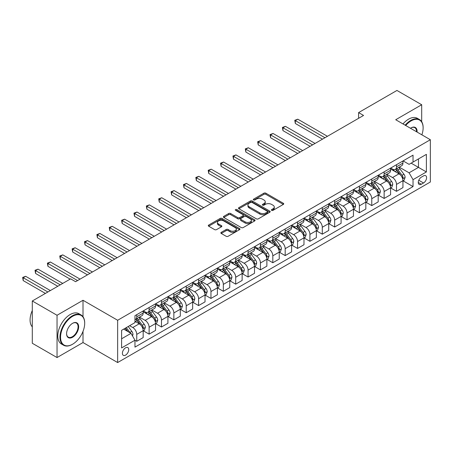 <?xml version="1.0" encoding="UTF-8"?>
<svg xmlns="http://www.w3.org/2000/svg" width="453" height="453" viewBox="0 0 453 453"><rect width="100%" height="100%" fill="white"/><g stroke="black" fill="none" stroke-linecap="round" stroke-linejoin="round"><path stroke-width="0.68" d="M271.653 210.362A0.963 0.555 0 0 0 273.012 210.362L283.335 204.405A1.376 0.793 0 0 0 283.737 203.844A1.376 0.793 0 0 0 283.335 203.284L265.849 193.188A1.376 0.793 0 0 0 263.906 193.188L253.584 199.144A0.963 0.555 0 0 0 253.306 199.541A0.963 0.555 0 0 0 253.584 199.932A0.963 0.555 0 0 0 254.943 199.932L256.279 199.161A4.394 2.537 0 0 1 262.497 199.161L263.952 200A4.394 2.537 0 0 1 265.243 201.795A4.394 2.537 0 0 1 263.952 203.59L262.621 204.36A0.963 0.555 0 0 0 262.338 204.756A0.963 0.555 0 0 0 262.621 205.147A0.963 0.555 0 0 0 263.98 205.147L265.316 204.377A4.394 2.537 0 0 1 271.528 204.377L272.989 205.215A4.394 2.537 0 0 1 274.275 207.01A4.394 2.537 0 0 1 272.989 208.805L271.653 209.575A0.963 0.555 0 0 0 271.37 209.971A0.963 0.555 0 0 0 271.653 210.362L271.653 209.575M125.566 355.118A4.479 2.588 120 0 0 128.488 351.171A4.479 2.588 120 0 0 127.803 347.581A4.479 2.588 120 0 0 125.566 347.808A4.479 2.588 120 0 0 122.638 351.755A4.479 2.588 120 0 0 123.324 355.339A4.479 2.588 120 0 0 125.566 355.118M221.262 232.332A1.376 0.793 0 0 0 220.86 232.893A1.376 0.793 0 0 0 221.262 233.454L226.172 236.285A1.376 0.793 0 0 0 228.114 236.285L239.575 229.665A1.376 0.793 0 0 0 239.977 229.105A1.376 0.793 0 0 0 239.575 228.544L222.089 218.454A1.376 0.793 0 0 0 220.147 218.454L208.686 225.067A1.376 0.793 0 0 0 208.284 225.628A1.376 0.793 0 0 0 208.686 226.189L214.609 229.609A1.376 0.793 0 0 0 216.551 229.609L221.46 226.777A1.376 0.793 0 0 0 221.862 226.217A1.376 0.793 0 0 0 221.46 225.656L218.522 223.963A3.675 2.123 0 0 1 217.446 222.463A3.675 2.123 0 0 1 219.711 220.503A3.675 2.123 0 0 1 223.72 220.962L235.226 227.604A3.675 2.123 0 0 1 236.302 229.105A3.675 2.123 0 0 1 234.037 231.064A3.675 2.123 0 0 1 230.033 230.605L228.114 229.501A1.376 0.793 0 0 0 226.172 229.501L221.262 232.332L221.262 233.454M83.012 300.271L57.038 315.271L32.299 300.985L32.299 343.266L57.038 357.547L83.012 342.547L117.65 362.547L117.65 320.265L83.012 300.271L83.012 316.732M421.692 121.715L421.692 104.739L395.712 119.734L430.35 139.728L117.65 320.265M421.692 104.739L396.953 90.453L358.606 112.593L358.606 118.307M32.299 300.985L70.645 278.844L75.594 281.704L363.555 115.447L358.606 112.593M256.375 218.844A1.376 0.793 0 0 0 258.323 218.844L269.784 212.225A1.376 0.793 0 0 0 270.186 211.664A1.376 0.793 0 0 0 269.784 211.104L252.298 201.013A1.376 0.793 0 0 0 250.356 201.013L238.895 207.627A1.376 0.793 0 0 0 238.493 208.187A1.376 0.793 0 0 0 238.895 208.748L256.375 218.844M235.928 210.571A0.963 0.555 0 0 1 236.902 210.707L254.66 220.956L243.216 227.565A1.376 0.793 0 0 1 241.273 227.565L223.788 217.468L223.788 216.347A1.376 0.793 0 0 0 223.386 216.908A1.376 0.793 0 0 0 223.788 217.468M223.788 216.347L228.697 213.516A1.376 0.793 0 0 1 230.639 213.516L237.729 217.61A1.376 0.793 0 0 0 239.671 217.61L242.927 215.73A1.376 0.793 0 0 0 243.329 215.169A1.376 0.793 0 0 0 242.927 214.609L235.543 210.351A0.963 0.555 0 0 1 235.26 209.954A0.963 0.555 0 0 1 235.854 209.445A0.963 0.555 0 0 1 236.902 209.563L254.677 219.824A1.376 0.793 0 0 1 255.079 220.385A1.376 0.793 0 0 1 254.677 220.945L254.677 219.824M423.521 175.894L421.347 177.151A4.337 2.503 120 0 0 418.51 180.974A4.337 2.503 120 0 0 419.178 184.45A4.337 2.503 120 0 0 421.347 184.235L423.521 182.978A4.337 2.503 120 0 0 426.358 179.156A4.337 2.503 120 0 0 425.69 175.679A4.337 2.503 120 0 0 423.521 175.894M117.65 362.547L430.35 182.01L430.35 139.728M403.085 160.9L409.076 164.354L413.034 162.072L413.034 155.158L134.966 315.696L134.966 322.61L121.608 330.322L121.608 347.921L134.966 340.209L134.966 347.123L413.034 186.579L413.034 179.665L409.076 172.808L399.235 167.129M413.034 162.072L426.392 154.354L426.392 171.953L413.034 179.665M57.038 315.271L57.038 357.547M411.154 163.154L418.476 167.384L418.476 158.929L426.392 154.354M409.076 172.808L418.476 167.384L426.392 171.953M121.608 338.776L131.008 333.351L123.686 329.121M134.966 340.265L136.749 341.29L136.749 334.382A5.6 3.233 -120 0 0 132.786 327.525L129.62 325.696M136.749 341.29L143.176 337.581L143.176 330.667A5.6 3.233 -120 0 0 139.218 323.81L134.966 321.353M143.329 330.809L149.116 334.15L149.116 327.236A5.6 3.233 -120 0 0 145.158 320.384L139.473 317.1M149.116 334.15L155.549 330.435L155.549 323.527A5.6 3.233 -120 0 0 151.591 316.67L143.176 311.811M155.696 323.669L161.483 327.009L161.483 320.095A5.6 3.233 -120 0 0 157.525 313.238L151.846 309.96M161.483 327.009L167.916 323.295L167.916 316.381A5.6 3.233 -120 0 0 163.958 309.529L155.549 304.671M168.069 316.528L173.856 319.869L173.856 312.955A5.6 3.233 -120 0 0 169.898 306.098L164.213 302.819M173.856 319.869L180.288 316.154L180.288 309.24A5.6 3.233 -120 0 0 176.33 302.383L167.916 297.53M180.436 309.382L186.223 312.729L186.223 305.815A5.6 3.233 -120 0 0 182.265 298.957L176.585 295.679M186.223 312.729L192.655 309.014L192.655 302.1A5.6 3.233 -120 0 0 188.697 295.243L180.288 290.39M192.808 302.242L198.595 305.582L198.595 298.674A5.6 3.233 -120 0 0 194.637 291.817L188.952 288.533M198.595 305.582L205.028 301.874L205.028 294.96A5.6 3.233 -120 0 0 201.07 288.102L192.655 283.244M205.175 295.101L210.962 298.442L210.962 291.528A5.6 3.233 -120 0 0 207.004 284.677L201.325 281.392M210.962 298.442L217.395 294.727L217.395 287.819A5.6 3.233 -120 0 0 213.437 280.962L205.028 276.104M217.542 287.961L223.335 291.302L223.335 284.388A5.6 3.233 -120 0 0 219.377 277.53L213.691 274.252M223.335 291.302L229.767 287.587L229.767 280.673A5.6 3.233 -120 0 0 225.809 273.822L217.395 268.963M229.914 280.82L235.702 284.161L235.702 277.247A5.6 3.233 -120 0 0 231.743 270.39L226.064 267.111M235.702 284.161L242.134 280.447L242.134 273.533A5.6 3.233 -120 0 0 238.176 266.675L229.767 261.823M242.281 273.674L248.074 277.021L248.074 270.107A5.6 3.233 -120 0 0 244.116 263.25L238.431 259.971M248.074 277.021L254.507 273.306L254.507 266.392A5.6 3.233 -120 0 0 250.549 259.535L242.134 254.682M254.654 266.534L260.441 269.88L260.441 262.966A5.6 3.233 -120 0 0 256.483 256.109L250.798 252.825M260.441 269.88L266.874 266.166L266.874 259.252A5.6 3.233 -120 0 0 262.916 252.395L254.507 247.536M267.021 259.393L272.814 262.734L272.814 255.82A5.6 3.233 -120 0 0 268.856 248.969L263.17 245.685M272.814 262.734L279.246 259.02L279.246 252.111A5.6 3.233 -120 0 0 275.288 245.254L266.874 240.396M279.393 252.253L285.18 255.594L285.18 248.68A5.6 3.233 -120 0 0 281.222 241.828L275.537 238.544M285.18 255.594L291.613 251.879L291.613 244.965A5.6 3.233 -120 0 0 287.655 238.114L279.246 233.255M291.76 245.113L297.553 248.454L297.553 241.54A5.6 3.233 -120 0 0 293.595 234.682L287.91 231.404M297.553 248.454L303.98 244.739L303.98 237.825A5.6 3.233 -120 0 0 300.022 230.973L291.613 226.115M304.133 237.972L309.92 241.313L309.92 234.399A5.6 3.233 -120 0 0 305.962 227.542L300.277 224.263M309.92 241.313L316.353 237.599L316.353 230.685A5.6 3.233 -120 0 0 312.394 223.827L303.98 218.975M316.5 230.826L322.293 234.173L322.293 227.259A5.6 3.233 -120 0 0 318.329 220.401L312.649 217.117M322.293 234.173L328.719 230.458L328.719 223.544A5.6 3.233 -120 0 0 324.761 216.687L316.353 211.834M328.872 223.686L334.659 227.027L334.659 220.118A5.6 3.233 -120 0 0 330.701 213.261L325.016 209.977M334.659 227.027L341.092 223.318L341.092 216.404A5.6 3.233 -120 0 0 337.134 209.546L328.719 204.688M341.239 216.545L347.026 219.886L347.026 212.972A5.6 3.233 -120 0 0 343.068 206.121L337.389 202.836M347.026 219.886L353.459 216.172L353.459 209.263A5.6 3.233 -120 0 0 349.501 202.406L341.092 197.548M353.612 209.405L359.399 212.746L359.399 205.832A5.6 3.233 -120 0 0 355.441 198.975L349.756 195.696M359.399 212.746L365.831 209.031L365.831 202.117A5.6 3.233 -120 0 0 361.873 195.266L353.459 190.407M365.979 202.264L371.766 205.605L371.766 198.691A5.6 3.233 -120 0 0 367.808 191.834L362.128 188.556M371.766 205.605L378.198 201.891L378.198 194.977A5.6 3.233 -120 0 0 374.24 188.12L365.831 183.267M378.346 195.118L384.138 198.465L384.138 191.551A5.6 3.233 -120 0 0 380.18 184.694L374.495 181.415M384.138 198.465L390.571 194.75L390.571 187.836A5.6 3.233 -120 0 0 386.613 180.979L378.198 176.126M390.718 187.978L396.505 191.319L396.505 184.411A5.6 3.233 -120 0 0 392.547 177.553L386.868 174.269M396.505 191.319L402.938 187.61L402.938 180.696A5.6 3.233 -120 0 0 398.98 173.839L390.571 168.98M390.718 168.04L392.547 169.099A5.6 3.233 -120 0 0 395.35 169.377A5.6 3.233 -120 0 0 396.505 166.812L396.505 164.699M378.346 175.181L380.18 176.24A5.6 3.233 -120 0 0 382.978 176.517A5.6 3.233 -120 0 0 384.138 173.952L384.138 171.84M365.979 182.321L367.808 183.38A5.6 3.233 -120 0 0 370.611 183.658A5.6 3.233 -120 0 0 371.766 181.092L371.766 178.98M353.612 189.462L355.441 190.52A5.6 3.233 -120 0 0 358.238 190.798A5.6 3.233 -120 0 0 359.399 188.238L359.399 186.121M341.239 196.608L343.068 197.661A5.6 3.233 -120 0 0 345.871 197.938A5.6 3.233 -120 0 0 347.026 195.379L347.026 193.261M328.872 203.748L330.701 204.801A5.6 3.233 -120 0 0 333.499 205.079A5.6 3.233 -120 0 0 334.659 202.519L334.659 200.407M316.5 210.888L318.329 211.947A5.6 3.233 -120 0 0 321.132 212.225A5.6 3.233 -120 0 0 322.293 209.66L322.293 207.548M304.133 218.029L305.962 219.088A5.6 3.233 -120 0 0 308.759 219.365A5.6 3.233 -120 0 0 309.92 216.8L309.92 214.688M291.76 225.169L293.595 226.228A5.6 3.233 -120 0 0 296.392 226.506A5.6 3.233 -120 0 0 297.553 223.941L297.553 221.828M279.393 232.315L281.222 233.369A5.6 3.233 -120 0 0 284.02 233.646A5.6 3.233 -120 0 0 285.18 231.087L285.18 228.969M267.021 239.456L268.856 240.509A5.6 3.233 -120 0 0 271.653 240.786A5.6 3.233 -120 0 0 272.814 238.227L272.814 236.115M254.654 246.596L256.483 247.655A5.6 3.233 -120 0 0 259.28 247.933A5.6 3.233 -120 0 0 260.441 245.367L260.441 243.255M242.281 253.737L244.116 254.796A5.6 3.233 -120 0 0 246.913 255.073A5.6 3.233 -120 0 0 248.074 252.508L248.074 250.396M229.914 260.877L231.743 261.936A5.6 3.233 -120 0 0 234.541 262.213A5.6 3.233 -120 0 0 235.702 259.648L235.702 257.536M217.542 268.023L219.377 269.076A5.6 3.233 -120 0 0 222.174 269.354A5.6 3.233 -120 0 0 223.335 266.794L223.335 264.677M205.175 275.164L207.004 276.217A5.6 3.233 -120 0 0 209.807 276.494A5.6 3.233 -120 0 0 210.962 273.935L210.962 271.817M192.802 282.304L194.637 283.363A5.6 3.233 -120 0 0 197.434 283.64A5.6 3.233 -120 0 0 198.595 281.075L198.595 278.963M180.436 289.444L182.265 290.503A5.6 3.233 -120 0 0 185.067 290.781A5.6 3.233 -120 0 0 186.223 288.216L186.223 286.103M168.069 296.585L169.898 297.644A5.6 3.233 -120 0 0 172.695 297.921A5.6 3.233 -120 0 0 173.856 295.356L173.856 293.244M155.696 303.725L157.525 304.784A5.6 3.233 -120 0 0 160.328 305.062A5.6 3.233 -120 0 0 161.483 302.502L161.483 300.384M143.329 310.871L145.158 311.924A5.6 3.233 -120 0 0 147.955 312.202A5.6 3.233 -120 0 0 149.116 309.642L149.116 307.525M403.085 180.838L413.034 186.579M395.35 169.377L401.777 165.662A5.6 3.233 -120 0 0 402.938 163.097L402.938 160.985M382.978 176.517L389.41 172.803A5.6 3.233 -120 0 0 390.571 170.237L390.571 168.125M370.611 183.658L377.043 179.943A5.6 3.233 -120 0 0 378.198 177.383L378.198 175.266M358.238 190.798L364.671 187.083A5.6 3.233 -120 0 0 365.831 184.524L365.831 182.406M345.871 197.938L352.304 194.224A5.6 3.233 -120 0 0 353.459 191.664L353.459 189.552M333.499 205.079L339.931 201.37A5.6 3.233 -120 0 0 341.092 198.805L341.092 196.693M321.132 212.225L327.564 208.51A5.6 3.233 -120 0 0 328.719 205.945L328.719 203.833M308.759 219.365L315.192 215.651A5.6 3.233 -120 0 0 316.353 213.086L316.353 210.973M296.392 226.506L302.825 222.791A5.6 3.233 -120 0 0 303.98 220.232L303.98 218.114M284.02 233.646L290.452 229.931A5.6 3.233 -120 0 0 291.613 227.372L291.613 225.26M271.653 240.786L278.085 237.078A5.6 3.233 -120 0 0 279.246 234.512L279.246 232.4M259.28 247.933L265.713 244.218A5.6 3.233 -120 0 0 266.874 241.653L266.874 239.541M246.913 255.073L253.346 251.358A5.6 3.233 -120 0 0 254.507 248.793L254.507 246.681M234.541 262.213L240.973 258.499A5.6 3.233 -120 0 0 242.134 255.939L242.134 253.822M222.174 269.354L228.606 265.639A5.6 3.233 -120 0 0 229.767 263.08L229.767 260.962M209.807 276.494L216.234 272.785A5.6 3.233 -120 0 0 217.395 270.22L217.395 268.108M197.434 283.64L203.867 279.926A5.6 3.233 -120 0 0 205.028 277.361L205.028 275.248M185.067 290.781L191.5 287.066A5.6 3.233 -120 0 0 192.655 284.501L192.655 282.389M172.695 297.921L179.128 294.207A5.6 3.233 -120 0 0 180.288 291.647L180.288 289.529M160.328 305.062L166.761 301.347A5.6 3.233 -120 0 0 167.916 298.787L167.916 296.67M147.955 312.202L154.388 308.487A5.6 3.233 -120 0 0 155.549 305.928L155.549 303.816M134.966 319.569A5.6 3.233 -120 0 0 135.589 319.342L142.021 315.633A5.6 3.233 -120 0 0 143.176 313.068L143.176 310.956M135.589 319.342A5.6 3.233 -120 0 0 136.749 316.783L136.749 314.671M131.008 333.351L134.966 340.209M83.012 342.547L83.012 331.364M272.038 210.498L272.989 209.949A4.394 2.537 0 0 0 274.275 208.154L274.275 207.01M265.243 201.795L265.243 202.938A4.394 2.537 0 0 1 263.952 204.733L263 205.283M283.335 203.284L283.335 204.405L265.849 194.331A1.376 0.793 0 0 0 263.906 194.331L253.969 200.067M269.762 212.236L252.298 202.151A1.376 0.793 0 0 0 250.356 202.151L238.912 208.759L238.895 207.627M267.355 212.061A0.963 0.555 0 0 0 267.638 211.664A0.963 0.555 0 0 0 267.355 211.274L252.01 202.412A0.963 0.555 0 0 0 250.645 202.412L249.241 203.227A4.394 2.537 0 0 0 247.95 205.022A4.394 2.537 0 0 0 249.241 206.817L259.728 212.87A4.394 2.537 0 0 0 265.945 212.87L267.355 212.061L267.355 213.199A0.963 0.555 0 0 0 267.638 212.808L267.638 211.664M247.95 205.022L247.95 206.166A4.394 2.537 0 0 0 249.241 207.955L249.241 206.817M267.355 213.199L265.945 214.014A4.394 2.537 0 0 1 259.728 214.014L249.241 207.955M223.81 217.48L228.697 214.66L228.697 213.516M243.329 215.169L243.329 216.313A1.376 0.793 0 0 1 242.927 216.874L239.671 218.754A1.376 0.793 0 0 1 237.729 218.754L230.639 214.66A1.376 0.793 0 0 0 228.697 214.66M245.084 221.857A3.675 2.123 0 0 0 249.093 222.321A3.675 2.123 0 0 0 251.358 220.356A3.675 2.123 0 0 0 250.283 218.856L246.228 216.517A1.376 0.793 0 0 0 244.286 216.517L241.03 218.397A1.376 0.793 0 0 0 240.628 218.958A1.376 0.793 0 0 0 241.03 219.518L245.084 221.857L245.084 223.001A3.675 2.123 0 0 0 249.093 223.459A3.675 2.123 0 0 0 251.358 221.5L251.358 220.356M240.628 218.958L240.628 220.101A1.376 0.793 0 0 0 241.03 220.662L241.03 219.518M245.084 223.001L241.03 220.662M236.302 229.105L236.302 230.249A3.675 2.123 0 0 1 234.037 232.208A3.675 2.123 0 0 1 230.033 231.749L228.114 230.639A1.376 0.793 0 0 0 226.172 230.639L221.285 233.465M217.446 222.463L217.446 223.606A3.675 2.123 0 0 0 218.522 225.101L218.522 223.963M221.438 226.789L218.522 225.101M239.558 229.677L222.089 219.592A1.376 0.793 0 0 0 220.147 219.592L208.703 226.2L208.686 225.067M402.938 180.923L404.127 180.237L405.118 177.383A3.709 2.14 -120 0 0 403.934 174.224L399.891 168.827A10.708 6.183 -120 0 0 398.719 167.429M394.699 171.364A10.708 6.183 -120 0 0 392.508 169.071M402.604 178.652L403.113 177.536A3.709 2.14 -120 0 0 402.054 175.311L398.011 169.909A10.708 6.183 -120 0 0 396.839 168.51M395.843 169.088A8.884 5.13 60 0 1 397.304 170.747L400.724 175.311M327.434 136.302L297.797 119.19L295.322 120.623L295.322 123.476L322.485 139.162M395.656 169.196A10.708 6.183 60 0 1 396.822 170.594L399.512 174.184M295.322 123.476L294.778 120.305L324.96 137.729M294.778 120.305L297.797 119.19M390.571 188.063L391.754 187.378L392.745 184.524A3.709 2.14 -120 0 0 391.562 181.364L387.519 175.968A10.708 6.183 -120 0 0 386.352 174.569M382.332 178.51A10.708 6.183 -120 0 0 380.141 176.217M390.231 185.792L390.746 184.682A3.709 2.14 -120 0 0 389.682 182.451L385.639 177.055A10.708 6.183 -120 0 0 384.472 175.651M383.476 176.228A8.884 5.13 60 0 1 384.931 177.887L388.357 182.457M315.067 143.442L285.43 126.336L282.955 127.763L282.955 130.617L310.118 146.302M383.283 176.342A10.708 6.183 60 0 1 384.45 177.74L387.139 181.325M282.955 130.617L282.412 127.446L312.593 144.875M282.412 127.446L285.43 126.336M378.198 195.203L379.388 194.518L380.378 191.664A3.709 2.14 -120 0 0 379.195 188.505L375.152 183.108A10.708 6.183 -120 0 0 373.98 181.71M369.959 185.651A10.708 6.183 -120 0 0 367.768 183.357M377.864 192.933L378.374 191.823A3.709 2.14 -120 0 0 377.315 189.592L373.272 184.195A10.708 6.183 -120 0 0 372.1 182.797M371.103 183.369A8.884 5.13 60 0 1 372.564 185.028L375.984 189.597M302.695 150.589L273.057 133.476L270.583 134.903L270.583 137.757L297.746 153.442M370.916 183.482A10.708 6.183 60 0 1 372.083 184.881L374.773 188.465M270.583 137.757L270.039 134.592L300.22 152.015M270.039 134.592L273.057 133.476M365.831 202.349L367.021 201.664L368.006 198.805A3.709 2.14 -120 0 0 366.822 195.645L362.779 190.249A10.708 6.183 -120 0 0 361.613 188.85M357.593 192.791A10.708 6.183 -120 0 0 355.401 190.498M365.492 200.079L366.007 198.963A3.709 2.14 -120 0 0 364.942 196.732L360.899 191.336A10.708 6.183 -120 0 0 359.733 189.937M358.736 190.509A8.884 5.13 60 0 1 360.197 192.168L363.617 196.738M290.328 157.729L260.69 140.617L258.216 142.044L258.216 144.903L285.379 160.583M358.544 190.622A10.708 6.183 60 0 1 359.71 192.021L362.4 195.611M258.216 144.903L257.672 141.732L287.853 159.156M257.672 141.732L260.69 140.617M353.459 209.49L354.648 208.805L355.639 205.945A3.709 2.14 -120 0 0 354.456 202.791L350.412 197.389A10.708 6.183 -120 0 0 349.24 195.99M345.22 199.932A10.708 6.183 -120 0 0 343.029 197.638M353.125 207.219L353.634 206.104A3.709 2.14 -120 0 0 352.576 203.873L348.533 198.476A10.708 6.183 -120 0 0 347.36 197.078M346.364 197.655A8.884 5.13 60 0 1 347.825 199.309L351.245 203.878M277.955 164.869L248.318 147.757L245.849 149.184L245.849 152.044L273.012 167.723M346.177 197.763A10.708 6.183 60 0 1 347.343 199.161L350.033 202.751M245.849 152.044L245.299 148.873L275.481 166.296M245.299 148.873L248.318 147.757M421.868 134.83A17.072 9.858 120 0 0 423.125 127.905A17.072 9.858 120 0 0 411.052 120.934A17.072 9.858 120 0 0 405.684 125.492M405.163 125.192A17.491 10.102 -60 0 1 410.758 120.419A17.491 10.102 -60 0 1 419.501 119.552A17.491 10.102 -60 0 1 423.125 127.559A17.491 10.102 -60 0 1 423.125 127.735M410.486 128.261A8.539 4.926 -60 0 1 411.052 127.905L411.052 127.905A8.539 4.926 -60 0 1 417.066 132.061M402.989 123.935A17.491 10.102 -60 0 1 408.578 119.162A17.491 10.102 -60 0 1 417.326 118.295L419.501 119.552M416.488 131.727A8.114 4.689 120 0 0 414.818 127.672A8.114 4.689 120 0 0 410.905 127.995M72.327 344.376L72.622 344.206A17.072 9.858 120 0 0 84.694 323.295A17.072 9.858 120 0 0 72.622 316.324A17.072 9.858 120 0 0 60.549 337.236A17.072 9.858 120 0 0 72.622 344.206L72.327 344.376A17.491 10.102 -60 0 1 63.579 345.243A17.491 10.102 -60 0 1 60.9 331.228A17.491 10.102 -60 0 1 72.327 315.809A17.491 10.102 -60 0 1 81.07 314.943A17.491 10.102 -60 0 1 84.694 322.955A17.491 10.102 -60 0 1 84.694 323.125M72.622 337.236A8.539 4.926 -60 0 1 66.585 333.753A8.539 4.926 -60 0 1 72.622 323.295L72.622 323.295A8.539 4.926 -60 0 1 78.658 326.783A8.539 4.926 -60 0 1 72.622 337.236M66.591 333.578A8.114 4.689 120 0 0 68.267 337.123A8.114 4.689 120 0 0 72.327 336.721A8.114 4.689 120 0 0 77.627 329.569A8.114 4.689 120 0 0 76.387 323.063A8.114 4.689 120 0 0 72.474 323.385M63.579 345.243L61.404 343.986A17.491 10.102 -60 0 1 58.72 329.971A17.491 10.102 -60 0 1 70.147 314.552A17.491 10.102 -60 0 1 78.896 313.686L81.07 314.943M32.299 326.873A17.491 10.102 -60 0 1 32.299 310.52M341.092 216.63L342.281 215.945L343.266 213.086A3.709 2.14 -120 0 0 342.083 209.932L338.04 204.535A10.708 6.183 -120 0 0 336.873 203.137M332.853 207.072A10.708 6.183 -120 0 0 330.662 204.779M340.752 214.36L341.268 213.244A3.709 2.14 -120 0 0 340.203 211.013L336.16 205.617A10.708 6.183 -120 0 0 334.994 204.218M333.997 204.796A8.884 5.13 60 0 1 335.458 206.455L338.878 211.019M265.588 172.01L235.951 154.898L233.476 156.33L233.476 159.184L260.639 174.869M333.804 204.903A10.708 6.183 60 0 1 334.971 206.302L337.661 209.892M233.476 159.184L232.933 156.013L263.114 173.437M232.933 156.013L235.951 154.898M328.719 223.771L329.909 223.086L330.9 220.232A3.709 2.14 -120 0 0 329.716 217.072L325.673 211.676A10.708 6.183 -120 0 0 324.501 210.277M320.481 214.218A10.708 6.183 -120 0 0 318.289 211.925M328.385 221.5L328.895 220.39A3.709 2.14 -120 0 0 327.836 218.159L323.793 212.757A10.708 6.183 -120 0 0 322.621 211.358M321.63 211.936A8.884 5.13 60 0 1 323.085 213.595L326.505 218.165M253.216 179.15L223.578 162.044L221.109 163.471L221.109 166.325L248.272 182.01M321.437 212.044A10.708 6.183 60 0 1 322.604 213.448L325.294 217.032M221.109 166.325L220.56 163.154L250.741 180.583M220.56 163.154L223.578 162.044M316.353 230.911L317.542 230.226L318.527 227.372A3.709 2.14 -120 0 0 317.343 224.212L313.3 218.816A10.708 6.183 -120 0 0 312.134 217.417M308.114 221.358A10.708 6.183 -120 0 0 305.922 219.065M316.013 228.64L316.528 227.531A3.709 2.14 -120 0 0 315.464 225.3L311.421 219.903A10.708 6.183 -120 0 0 310.254 218.505M309.257 219.076A8.884 5.13 60 0 1 310.718 220.736L314.139 225.305M240.849 186.291L211.211 169.184L208.737 170.611L208.737 173.465L235.9 189.15M309.065 219.19A10.708 6.183 60 0 1 310.237 220.588L312.921 224.173M208.737 173.465L208.193 170.294L238.374 187.723M208.193 170.294L211.211 169.184M303.98 238.057L305.169 237.372L306.16 234.512A3.709 2.14 -120 0 0 304.977 231.353L300.934 225.956A10.708 6.183 -120 0 0 299.767 224.558M295.741 228.499A10.708 6.183 -120 0 0 293.55 226.206M303.646 235.781L304.156 234.671A3.709 2.14 -120 0 0 303.097 232.44L299.054 227.044A10.708 6.183 -120 0 0 297.881 225.645M296.891 226.217A8.884 5.13 60 0 1 298.346 227.876L301.766 232.446M228.476 193.437L198.844 176.325L196.37 177.752L196.37 180.611L223.533 196.291M296.698 226.33A10.708 6.183 60 0 1 297.864 227.729L300.554 231.319M196.37 180.611L195.826 177.44L226.007 194.864M195.826 177.44L198.844 176.325M291.613 245.198L292.802 244.512L293.787 241.653A3.709 2.14 -120 0 0 292.604 238.499L288.561 233.097A10.708 6.183 -120 0 0 287.395 231.698M283.374 235.639A10.708 6.183 -120 0 0 281.183 233.346M291.273 242.927L291.789 241.811A3.709 2.14 -120 0 0 290.724 239.58L286.681 234.184A10.708 6.183 -120 0 0 285.515 232.785M284.518 233.363A8.884 5.13 60 0 1 285.979 235.016L289.399 239.586M216.109 200.577L186.472 183.465L183.997 184.892L183.997 187.752L211.16 203.431M284.325 233.471A10.708 6.183 60 0 1 285.498 234.869L288.182 238.459M183.997 187.752L183.454 184.581L213.635 202.004M183.454 184.581L186.472 183.465M279.246 252.338L280.43 251.653L281.421 248.793A3.709 2.14 -120 0 0 280.237 245.639L276.194 240.243A10.708 6.183 -120 0 0 275.028 238.839M271.002 242.78A10.708 6.183 -120 0 0 268.81 240.486M278.906 250.067L279.416 248.952A3.709 2.14 -120 0 0 278.357 246.721L274.314 241.324A10.708 6.183 -120 0 0 273.148 239.926M272.151 240.503A8.884 5.13 60 0 1 273.606 242.162L277.032 246.726M203.742 207.717L174.105 190.605L171.63 192.038L171.63 194.892L198.793 210.577M271.959 240.611A10.708 6.183 60 0 1 273.125 242.01L275.815 245.6M171.63 194.892L171.087 191.721L201.268 209.144M171.087 191.721L174.105 190.605M266.874 259.478L268.063 258.793L269.048 255.939A3.709 2.14 -120 0 0 267.865 252.78L263.822 247.383A10.708 6.183 -120 0 0 262.655 245.985M258.635 249.926A10.708 6.183 -120 0 0 256.443 247.627M266.534 257.208L267.049 256.098A3.709 2.14 -120 0 0 265.985 253.867L261.942 248.465A10.708 6.183 -120 0 0 260.775 247.066M259.779 247.644A8.884 5.13 60 0 1 261.239 249.303L264.66 253.867M191.37 214.858L161.732 197.746L159.258 199.178L159.258 202.032L186.421 217.717M259.586 247.751A10.708 6.183 60 0 1 260.758 249.156L263.442 252.74M159.258 202.032L158.714 198.861L188.895 216.285M158.714 198.861L161.732 197.746M254.507 266.619L255.69 265.934L256.681 263.08A3.709 2.14 -120 0 0 255.498 259.92L251.455 254.524A10.708 6.183 -120 0 0 250.288 253.125M246.268 257.066A10.708 6.183 -120 0 0 244.071 254.773M254.167 264.348L254.677 263.238A3.709 2.14 -120 0 0 253.618 261.007L249.575 255.611A10.708 6.183 -120 0 0 248.408 254.212M247.412 254.784A8.884 5.13 60 0 1 248.867 256.443L252.293 261.013M179.003 221.998L149.365 204.892L146.891 206.319L146.891 209.173L174.054 224.858M247.219 254.897A10.708 6.183 60 0 1 248.386 256.296L251.075 259.88M146.891 209.173L146.347 206.002L176.528 223.431M146.347 206.002L149.365 204.892M242.134 273.765L243.323 273.08L244.314 270.22A3.709 2.14 -120 0 0 243.131 267.06L239.088 261.664A10.708 6.183 -120 0 0 237.916 260.265M233.895 264.207A10.708 6.183 -120 0 0 231.704 261.913M241.794 271.489L242.31 270.379A3.709 2.14 -120 0 0 241.251 268.148L237.202 262.751A10.708 6.183 -120 0 0 236.036 261.353M235.039 261.925A8.884 5.13 60 0 1 236.5 263.584L239.92 268.153M166.63 229.144L136.993 212.032L134.518 213.459L134.518 216.319L161.681 231.998M234.847 262.038A10.708 6.183 60 0 1 236.019 263.436L238.703 267.027M134.518 216.319L133.975 213.148L164.156 230.571M133.975 213.148L136.993 212.032M229.767 280.905L230.951 280.22L231.942 277.361A3.709 2.14 -120 0 0 230.758 274.201L226.715 268.805A10.708 6.183 -120 0 0 225.549 267.406M221.528 271.347A10.708 6.183 -120 0 0 219.337 269.054M229.428 278.635L229.943 277.519A3.709 2.14 -120 0 0 228.878 275.288L224.835 269.892A10.708 6.183 -120 0 0 223.669 268.493M222.672 269.071A8.884 5.13 60 0 1 224.127 270.724L227.553 275.294M154.263 236.285L124.626 219.173L122.151 220.6L122.151 223.459L149.314 239.139M222.48 269.178A10.708 6.183 60 0 1 223.646 270.577L226.336 274.167M122.151 223.459L121.608 220.288L151.789 237.712M121.608 220.288L124.626 219.173M217.395 288.046L218.584 287.361L219.575 284.501A3.709 2.14 -120 0 0 218.391 281.347L214.348 275.945A10.708 6.183 -120 0 0 213.176 274.546M209.156 278.487A10.708 6.183 -120 0 0 206.964 276.194M217.061 285.775L217.57 284.66A3.709 2.14 -120 0 0 216.511 282.429L212.468 277.032A10.708 6.183 -120 0 0 211.296 275.634M210.3 276.211A8.884 5.13 60 0 1 211.761 277.87L215.181 282.434M141.891 243.425L112.253 226.313L109.779 227.74L109.779 230.6L136.942 246.279M210.113 276.319A10.708 6.183 60 0 1 211.279 277.717L213.969 281.307M109.779 230.6L109.235 227.429L139.416 244.852M109.235 227.429L112.253 226.313M205.028 295.186L206.211 294.501L207.202 291.647A3.709 2.14 -120 0 0 206.019 288.487L201.976 283.091A10.708 6.183 -120 0 0 200.809 281.692M196.789 285.633A10.708 6.183 -120 0 0 194.597 283.335M204.688 292.915L205.203 291.8A3.709 2.14 -120 0 0 204.139 289.575L200.096 284.173A10.708 6.183 -120 0 0 198.929 282.774M197.933 283.351A8.884 5.13 60 0 1 199.388 285.011L202.814 289.575M129.524 250.566L99.887 233.454L97.412 234.886L97.412 237.74L124.575 253.425M197.74 283.459A10.708 6.183 60 0 1 198.907 284.858L201.596 288.448M97.412 237.74L96.868 234.569L127.05 251.993M96.868 234.569L99.887 233.454M192.655 302.327L193.844 301.641L194.835 298.787A3.709 2.14 -120 0 0 193.652 295.628L189.609 290.231A10.708 6.183 -120 0 0 188.437 288.833M184.416 292.774A10.708 6.183 -120 0 0 182.225 290.481M192.321 300.056L192.831 298.946A3.709 2.14 -120 0 0 191.772 296.715L187.729 291.319A10.708 6.183 -120 0 0 186.557 289.92M185.56 290.492A8.884 5.13 60 0 1 187.021 292.151L190.441 296.721M117.151 257.706L87.514 240.6L85.039 242.027L85.039 244.88L112.202 260.566M185.373 290.605A10.708 6.183 60 0 1 186.54 292.004L189.229 295.588M85.039 244.88L84.496 241.709L114.677 259.139M84.496 241.709L87.514 240.6M180.288 309.473L181.477 308.782L182.463 305.928A3.709 2.14 -120 0 0 181.279 302.768L177.236 297.372A10.708 6.183 -120 0 0 176.07 295.973M172.049 299.914A10.708 6.183 -120 0 0 169.858 297.621M179.949 307.196L180.464 306.086A3.709 2.14 -120 0 0 179.399 303.855L175.356 298.459A10.708 6.183 -120 0 0 174.19 297.06M173.193 297.632A8.884 5.13 60 0 1 174.654 299.291L178.074 303.861M104.785 264.852L75.147 247.74L72.673 249.167L72.673 252.027L99.836 267.706M173.001 297.746A10.708 6.183 60 0 1 174.167 299.144L176.857 302.734M72.673 252.027L72.129 248.856L102.31 266.279M72.129 248.856L75.147 247.74M167.916 316.613L169.105 315.928L170.096 313.068A3.709 2.14 -120 0 0 168.912 309.909L164.869 304.512A10.708 6.183 -120 0 0 163.697 303.114M159.677 307.055A10.708 6.183 -120 0 0 157.485 304.761M167.582 314.342L168.091 313.227A3.709 2.14 -120 0 0 167.032 310.996L162.989 305.599A10.708 6.183 -120 0 0 161.817 304.201M160.821 304.773A8.884 5.13 60 0 1 162.282 306.432L165.702 311.001M92.412 271.993L62.774 254.88L60.306 256.307L60.306 259.167L87.469 274.846M160.634 304.886A10.708 6.183 60 0 1 161.8 306.285L164.49 309.875M60.306 259.167L59.756 255.996L89.937 273.419M59.756 255.996L62.774 254.88M155.549 323.753L156.738 323.068L157.723 320.209A3.709 2.14 -120 0 0 156.54 317.055L152.497 311.653A10.708 6.183 -120 0 0 151.33 310.254M147.31 314.195A10.708 6.183 -120 0 0 145.119 311.902M155.209 321.483L155.724 320.367A3.709 2.14 -120 0 0 154.66 318.136L150.617 312.74A10.708 6.183 -120 0 0 149.45 311.341M148.454 311.919A8.884 5.13 60 0 1 149.915 313.578L153.335 318.142M80.045 279.133L50.408 262.021L47.933 263.448L47.933 266.307L70.147 279.133M148.261 312.026A10.708 6.183 60 0 1 149.428 313.425L152.117 317.015M47.933 266.307L47.389 263.136L77.571 280.56M47.389 263.136L50.408 262.021M143.176 330.894L144.365 330.209L145.356 327.355A3.709 2.14 -120 0 0 144.173 324.195L140.13 318.799A10.708 6.183 -120 0 0 138.958 317.4M142.842 328.623L143.352 327.508A3.709 2.14 -120 0 0 142.293 325.282L138.25 319.88A10.708 6.183 -120 0 0 137.078 318.482M136.087 319.059A8.884 5.13 60 0 1 137.542 320.718L140.962 325.282M62.729 283.419L38.035 269.161L35.566 270.594L35.566 273.448L57.78 286.273M135.894 319.167A10.708 6.183 60 0 1 137.061 320.565L139.751 324.155M35.566 273.448L35.017 270.277L60.255 284.846M35.017 270.277L38.035 269.161M132.491 335.922L132.984 334.495A3.709 2.14 -120 0 0 131.8 331.336L128.193 326.517M50.357 290.56L25.668 276.307L23.194 277.734L23.194 280.588L45.408 293.414M130.26 332.921A3.709 2.14 -120 0 0 129.92 332.423L126.313 327.604M125.385 328.142L127.978 331.602M125.124 328.289L127.327 331.228M23.194 280.588L22.65 277.417L47.882 291.987M22.65 277.417L25.668 276.307M132.786 327.525L139.218 323.81M145.158 320.384L151.591 316.67M157.525 313.238L163.958 309.529M169.898 306.098L176.33 302.383M182.265 298.957L188.697 295.243M194.637 291.817L201.07 288.102M207.004 284.677L213.437 280.962M219.377 277.53L225.809 273.822M231.743 270.39L238.176 266.675M244.116 263.25L250.549 259.535M256.483 256.109L262.916 252.395M268.856 248.969L275.288 245.254M281.222 241.828L287.655 238.114M293.595 234.682L300.022 230.973M305.962 227.542L312.394 223.827M318.329 220.401L324.761 216.687M330.701 213.261L337.134 209.546M343.068 206.121L349.501 202.406M355.441 198.975L361.873 195.266M367.808 191.834L374.24 188.12M380.18 184.694L386.613 180.979M392.547 177.553L398.98 173.839M396.505 166.812L402.938 163.097M396.505 184.411L402.938 180.696M384.138 191.551L390.571 187.836M384.138 173.952L390.571 170.237M371.766 198.691L378.198 194.977M371.766 181.092L378.198 177.383M359.399 205.832L365.831 202.117M359.399 188.238L365.831 184.524M347.026 212.972L353.459 209.263M347.026 195.379L353.459 191.664M334.659 220.118L341.092 216.404M334.659 202.519L341.092 198.805M322.293 227.259L328.719 223.544M322.293 209.66L328.719 205.945M309.92 234.399L316.353 230.685M309.92 216.8L316.353 213.086M297.553 241.54L303.98 237.825M297.553 223.941L303.98 220.232M285.18 248.68L291.613 244.965M285.18 231.087L291.613 227.372M272.814 255.82L279.246 252.111M272.814 238.227L279.246 234.512M260.441 262.966L266.874 259.252M260.441 245.367L266.874 241.653M248.074 270.107L254.507 266.392M248.074 252.508L254.507 248.793M235.702 277.247L242.134 273.533M235.702 259.648L242.134 255.939M223.335 284.388L229.767 280.673M223.335 266.794L229.767 263.08M210.962 291.528L217.395 287.819M210.962 273.935L217.395 270.22M198.595 298.674L205.028 294.96M198.595 281.075L205.028 277.361M186.223 305.815L192.655 302.1M186.223 288.216L192.655 284.501M173.856 312.955L180.288 309.24M173.856 295.356L180.288 291.647M161.483 320.095L167.916 316.381M161.483 302.502L167.916 298.787M149.116 327.236L155.549 323.527M149.116 309.642L155.549 305.928M136.749 334.382L143.176 330.667M136.749 316.783L143.176 313.068M418.776 180.243L423.521 182.978M418.278 182.468L421.347 184.235M272.989 209.949L272.989 208.805M262.621 205.147L262.621 204.36M263.952 204.733L263.952 203.59M253.584 199.932L253.584 199.144M263.906 194.331L263.906 193.188M265.849 194.331L265.849 193.188M250.356 202.151L250.356 201.013M252.298 202.151L252.298 201.013M269.784 212.225L269.784 211.104M259.728 214.014L259.728 212.87M265.945 214.014L265.945 212.87M230.639 214.66L230.639 213.516M237.729 218.754L237.729 217.61M239.671 218.754L239.671 217.61M242.927 216.874L242.927 215.73M236.902 210.707L236.902 209.563M226.172 230.639L226.172 229.501M228.114 230.639L228.114 229.501M230.033 231.749L230.033 230.605M221.46 226.777L221.46 225.656M220.147 219.592L220.147 218.454M222.089 219.592L222.089 218.454M239.575 229.665L239.575 228.544M402.66 178.856L405.09 177.451M398.011 169.909L399.891 168.827M395.095 171.596L396.822 170.594M402.054 175.311L403.934 174.224M401.76 176.755L403.113 177.536M390.293 185.996L392.723 184.592M385.639 177.055L387.519 175.968M382.723 178.737L384.45 177.74M389.682 182.451L391.562 181.364M389.387 183.895L390.746 184.682M377.921 193.137L380.35 191.738M373.272 184.195L375.152 183.108M370.356 185.877L372.083 184.881M377.315 189.592L379.195 188.505M377.021 191.041L378.374 191.823M365.554 200.277L367.983 198.878M360.899 191.336L362.779 190.249M357.983 193.018L359.71 192.021M364.942 196.732L366.822 195.645M364.648 198.182L366.007 198.963M353.181 207.423L355.611 206.019M348.533 198.476L350.412 197.389M345.616 200.158L347.343 199.161M352.576 203.873L354.456 202.791M352.281 205.322L353.634 206.104M340.815 214.563L343.244 213.159M336.16 205.617L338.04 204.535M333.244 207.304L334.971 206.302M340.203 211.013L342.083 209.932M339.909 212.463L341.268 213.244M328.448 221.704L330.877 220.3M323.793 212.757L325.673 211.676M320.877 214.445L322.604 213.448M327.836 218.159L329.716 217.072M327.542 219.603L328.895 220.39M316.075 228.844L318.504 227.446M311.421 219.903L313.3 218.816M308.504 221.585L310.237 220.588M315.464 225.3L317.343 224.212M315.169 226.749L316.528 227.531M303.708 235.985L306.137 234.586M299.054 227.044L300.934 225.956M296.137 228.725L297.864 227.729M303.097 232.44L304.977 231.353M302.802 233.89L304.156 234.671M291.336 243.131L293.765 241.726M286.681 234.184L288.561 233.097M283.765 235.866L285.498 234.869M290.724 239.58L292.604 238.499M290.43 241.03L291.789 241.811M278.969 250.271L281.398 248.867M274.314 241.324L276.194 240.243M271.398 243.012L273.125 242.01M278.357 246.721L280.237 245.639M278.063 248.17L279.416 248.952M266.596 257.412L269.025 256.007M261.942 248.465L263.822 247.383M259.031 250.152L260.758 249.156M265.985 253.867L267.865 252.78M265.696 255.311L267.049 256.098M254.229 264.552L256.658 263.148M249.575 255.611L251.455 254.524M246.659 257.293L248.386 256.296M253.618 261.007L255.498 259.92M253.323 262.457L254.677 263.238M241.857 271.692L244.286 270.294M237.202 262.751L239.088 261.664M234.292 264.433L236.019 263.436M241.251 268.148L243.131 267.06M240.956 269.597L242.31 270.379M229.49 278.838L231.919 277.434M224.835 269.892L226.715 268.805M221.919 271.574L223.646 270.577M228.878 275.288L230.758 274.201M228.584 276.738L229.943 277.519M217.117 285.979L219.546 284.575M212.468 277.032L214.348 275.945M209.552 278.714L211.279 277.717M216.511 282.429L218.391 281.347M216.217 283.878L217.57 284.66M204.75 293.119L207.18 291.715M200.096 284.173L201.976 283.091M197.18 285.86L198.907 284.858M204.139 289.575L206.019 288.487M203.844 291.019L205.203 291.8M192.378 300.26L194.807 298.855M187.729 291.319L189.609 290.231M184.813 293L186.54 292.004M191.772 296.715L193.652 295.628M191.477 298.159L192.831 298.946M180.011 307.4L182.44 306.002M175.356 298.459L177.236 297.372M172.44 300.141L174.167 299.144M179.399 303.855L181.279 302.768M179.105 305.305L180.464 306.086M167.638 314.541L170.068 313.142M162.989 305.599L164.869 304.512M160.073 307.281L161.8 306.285M167.032 310.996L168.912 309.909M166.738 312.445L168.091 313.227M155.271 321.687L157.701 320.282M150.617 312.74L152.497 311.653M147.701 314.422L149.428 313.425M154.66 318.136L156.54 317.055M154.365 319.586L155.724 320.367M142.905 328.827L145.334 327.423M138.25 319.88L140.13 318.799M135.334 321.568L137.061 320.565M142.293 325.282L144.173 324.195M141.999 326.726L143.352 327.508M132.021 335.107L132.961 334.563M129.92 332.423L131.8 331.336M423.125 127.905L423.125 127.559M84.694 323.295L84.694 322.955"/></g></svg>
